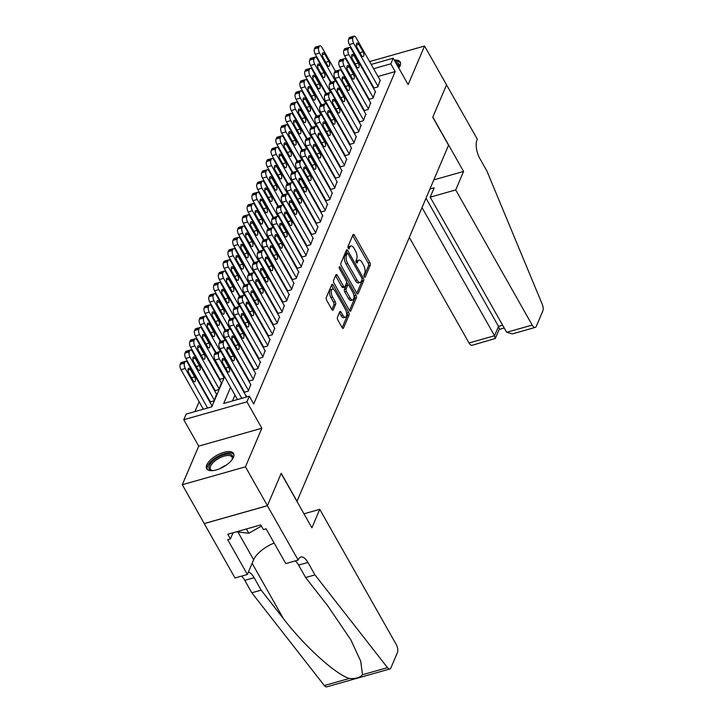 <?xml version="1.0" encoding="UTF-8"?>
<svg xmlns="http://www.w3.org/2000/svg" width="723" height="723" viewBox="0 0 723 723"><rect width="100%" height="100%" fill="white"/><g stroke="black" fill="none" stroke-linecap="round" stroke-linejoin="round"><path stroke-width="1.08" d="M364.329 276.656A1.356 0.606 74.2 0 0 365.025 277.189A1.356 0.606 74.2 0 0 365.26 276.954L370.257 265.205A1.943 0.859 74.2 0 0 369.869 262.566L354.342 235.12A1.943 0.859 74.2 0 0 353.339 234.36A1.943 0.859 74.2 0 0 353.005 234.704L348.007 246.453A1.356 0.606 74.2 0 0 348.278 248.296A1.356 0.606 74.2 0 0 348.974 248.829A1.356 0.606 74.2 0 0 349.209 248.585L349.86 247.067A6.218 2.756 74.2 0 1 350.926 245.965A6.218 2.756 74.2 0 1 354.125 248.414L355.418 250.7A6.218 2.756 74.2 0 1 356.674 259.114L356.023 260.632A1.356 0.606 74.2 0 0 356.303 262.476A1.356 0.606 74.2 0 0 356.999 263.009A1.356 0.606 74.2 0 0 357.234 262.774L357.885 261.247A6.218 2.756 74.2 0 1 358.951 260.144A6.218 2.756 74.2 0 1 362.151 262.594L363.443 264.88A6.218 2.756 74.2 0 1 364.699 273.294L364.049 274.821A1.356 0.606 74.2 0 0 364.329 276.656M233.421 457.352A15.436 6.67 -29.5 0 0 233.538 453.52A15.436 6.67 -29.5 0 0 220.343 453.583A15.436 6.67 -29.5 0 0 206.787 464.898A15.436 6.67 -29.5 0 0 206.67 468.73A15.436 6.67 -29.5 0 0 219.864 468.667A15.436 6.67 -29.5 0 0 233.421 457.352M395.689 62.603A13.357 5.766 150.5 0 1 399.051 64.22A13.357 5.766 150.5 0 1 399.015 67.483A13.357 5.766 150.5 0 1 398.762 68.043A15.436 6.67 -29.5 0 0 400.063 65.838A15.436 6.67 -29.5 0 0 400.181 62.006A15.436 6.67 -29.5 0 0 394.27 60.099M337.415 317.325A1.943 0.859 74.2 0 0 337.813 319.955L342.169 327.655A1.943 0.859 74.2 0 0 343.163 328.414A1.943 0.859 74.2 0 0 343.497 328.07L349.055 315.02A1.943 0.859 74.2 0 0 348.667 312.39L333.131 284.943A1.943 0.859 74.2 0 0 332.137 284.184A1.943 0.859 74.2 0 0 331.803 284.528L326.245 297.578A1.943 0.859 74.2 0 0 326.633 300.208L331.902 309.507A1.943 0.859 74.2 0 0 332.896 310.266A1.943 0.859 74.2 0 0 333.231 309.923L335.608 304.338A1.943 0.859 74.2 0 0 335.219 301.708L332.607 297.099A5.197 2.305 74.2 0 1 332.453 289.137A5.197 2.305 74.2 0 1 335.129 291.179L345.35 309.254A5.197 2.305 74.2 0 1 345.504 317.207A5.197 2.305 74.2 0 1 342.829 315.165L341.129 312.155A1.943 0.859 74.2 0 0 340.126 311.396A1.943 0.859 74.2 0 0 339.792 311.74L337.415 317.325M267.42 505.666L204.266 523.551L182.286 484.717L245.449 466.832L267.42 505.666L281.211 473.276L297.026 501.238L448.567 145.215L432.752 117.253L446.534 84.853L424.564 46.019L408.134 84.609L393.195 58.202L390.8 63.832L395.192 71.595L253.728 403.967L249.327 396.195L246.932 401.834L183.769 419.72L186.173 414.08L211.776 406.832L224.591 376.728M245.449 466.832L261.871 428.242L246.932 401.834M356.81 293.258A1.943 0.859 74.2 0 0 357.804 294.026A1.943 0.859 74.2 0 0 358.138 293.683L363.696 280.632A1.943 0.859 74.2 0 0 363.298 278.003L347.772 250.547A1.943 0.859 74.2 0 0 346.769 249.787A1.943 0.859 74.2 0 0 346.434 250.131L340.885 263.181A1.943 0.859 74.2 0 0 341.274 265.811L356.81 293.258L361.988 281.111A1.943 0.859 74.2 0 0 362.006 279.584M356.376 297.822L350.818 310.872A1.943 0.859 74.2 0 1 350.483 311.215A1.943 0.859 74.2 0 1 349.489 310.456L333.954 283.009A1.943 0.859 74.2 0 1 333.565 280.379L335.942 274.794A1.943 0.859 74.2 0 1 336.276 274.451A1.943 0.859 74.2 0 1 337.279 275.21L343.57 286.344A1.943 0.859 74.2 0 0 344.573 287.103A1.943 0.859 74.2 0 0 344.907 286.76L346.48 283.055A1.943 0.859 74.2 0 0 346.091 280.425L339.539 268.839A1.356 0.606 74.2 0 1 339.494 266.76A1.356 0.606 74.2 0 1 340.19 267.293L355.978 295.192A1.943 0.859 74.2 0 1 356.376 297.822L354.668 298.31L349.489 310.465M424.564 46.019L369.589 61.591M210.131 401.446L209.896 402.006L214.162 400.804L216.557 394.18M214.93 390.176L214.686 390.745L218.961 389.534L221.355 382.91M219.729 378.915L219.485 379.476L223.75 378.265L224.482 376.547M373.755 87.582L373.511 88.143L377.786 86.932L380.181 80.307M368.956 98.843L368.721 99.413L372.987 98.201L375.382 91.577M364.166 110.113L363.922 110.673L368.188 109.471L370.583 102.847M359.367 121.383L359.123 121.943L363.398 120.732L365.793 114.107M354.568 132.643L354.333 133.213L358.599 132.002L360.994 125.377M349.778 143.913L349.534 144.473L353.8 143.262L356.204 136.647M344.979 155.183L344.744 155.743L349.01 154.532L351.405 147.908M340.181 166.444L339.946 167.013L344.211 165.802L346.606 159.177M335.391 177.713L335.147 178.274L339.421 177.063L341.816 170.447M330.592 188.974L330.357 189.543L334.622 188.332L337.017 181.708M325.802 200.244L325.558 200.804L329.824 199.602L332.219 192.978M321.003 211.514L320.759 212.074L325.034 210.863L327.429 204.248M316.204 222.774L315.969 223.344L320.235 222.133L322.63 215.508M311.414 234.044L311.17 234.604L315.436 233.402L317.84 226.778M306.615 245.314L306.38 245.874L310.646 244.663L313.041 238.039M301.825 256.575L301.581 257.144L305.847 255.933L308.242 249.308M297.026 267.844L296.782 268.405L301.057 267.203L303.452 260.578M292.228 279.114L291.993 279.674L296.258 278.463L298.653 271.839M287.438 290.375L287.194 290.944L291.459 289.733L293.854 283.109M282.639 301.645L282.395 302.205L286.67 301.003L289.064 294.378M277.84 312.914L277.605 313.475L281.871 312.264L284.266 305.639M273.05 324.175L272.806 324.744L277.072 323.533L279.476 316.909M268.251 335.445L268.016 336.005L272.282 334.803L274.677 328.179M263.461 346.715L263.217 347.275L267.483 346.064L269.878 339.439M258.662 357.975L258.418 358.545L262.693 357.334L265.088 350.709M253.863 369.245L253.628 369.805L257.894 368.603L260.289 361.979M249.074 380.515L248.829 381.075L253.095 379.864L255.49 373.24M244.275 391.776L244.04 392.345L248.305 391.134L250.7 384.509M395.192 71.595L378.002 76.466M369.254 79.629L368.983 80.271M364.464 90.899L364.184 91.532M359.665 102.16L359.394 102.802M354.866 113.43L354.595 114.071M350.077 124.699L349.805 125.332M345.278 135.96L345.007 136.602M340.479 147.23L340.208 147.872M335.689 158.5L335.418 159.132M330.89 169.76L330.619 170.402M326.1 181.03L325.82 181.672M321.301 192.291L321.03 192.933M316.502 203.561L316.231 204.202M311.712 214.83L311.441 215.472M306.914 226.091L306.642 226.733M302.115 237.361L301.843 238.003M297.325 248.631L297.054 249.263M292.526 259.891L292.255 260.533M287.736 271.161L287.456 271.803M282.937 282.431L282.666 283.064M278.138 293.692L277.867 294.333M273.348 304.961L273.077 305.603M268.549 316.231L268.278 316.864M263.75 327.492L263.479 328.134M258.961 338.762L258.689 339.403M254.162 350.031L253.89 350.664M249.372 361.292L249.092 361.934M244.573 372.562L244.302 373.204M239.774 383.832L239.503 384.464M234.984 395.092L232.481 400.967M245.901 395.779L246.38 395.644L245.712 397.225M213.511 367.935L213.24 368.576M208.721 379.204L208.45 379.837M203.922 390.465L203.651 391.107M199.123 401.735L194.93 411.604M344.103 95.517L344.374 94.876M339.304 106.787L339.575 106.145M334.514 118.048L334.785 117.415M329.715 129.318L329.986 128.676M324.916 140.587L325.196 139.946M320.126 151.848L320.397 151.215M315.327 163.118L315.599 162.476M310.538 174.388L310.809 173.746M305.739 185.648L306.01 185.016M300.94 196.918L301.211 196.276M296.15 208.188L296.421 207.546M291.351 219.449L291.622 218.816M286.552 230.718L286.832 230.077M281.762 241.988L282.033 241.346M276.963 253.249L277.234 252.616M272.173 264.519L272.444 263.877M267.374 275.788L267.646 275.147M262.576 287.049L262.847 286.407M257.786 298.319L258.057 297.677M252.987 309.589L253.258 308.947M248.188 320.849L248.468 320.208M243.398 332.119L243.669 331.477M238.599 343.38L238.87 342.747M233.809 354.65L234.08 354.008M229.01 365.919L229.281 365.278M211.767 405.44L212.246 405.305L211.568 406.886M261.871 428.242L198.717 446.127L182.286 484.717M198.717 446.127L183.769 419.72M328.739 79.141L329.01 78.5M360.958 64.953L360.687 65.594M230.583 387.329L223.723 403.452L249.327 396.195M364.862 71.857L364.591 72.499M360.063 83.127L359.792 83.769M355.273 94.397L355.002 95.029M350.474 105.657L350.203 106.299M345.675 116.927L345.404 117.569M340.885 128.197L340.614 128.83M336.087 139.458L335.815 140.099M331.297 150.727L331.017 151.369M326.498 161.997L326.227 162.63M321.699 173.258L321.428 173.9M316.909 184.528L316.638 185.169M312.11 195.797L311.839 196.43M307.311 207.058L307.04 207.7M302.521 218.328L302.25 218.97M297.722 229.598L297.451 230.23M292.932 240.858L292.652 241.5M288.134 252.128L287.862 252.77M283.335 263.398L283.064 264.031M278.545 274.659L278.274 275.3M273.746 285.928L273.475 286.57M268.947 297.198L268.676 297.831M264.157 308.459L263.886 309.101M259.358 319.729L259.087 320.37M254.568 330.998L254.288 331.631M249.769 342.259L249.498 342.901M244.97 353.529L244.699 354.171M240.181 364.79L239.909 365.431M235.382 376.059L235.111 376.701M390.8 63.832L373.61 68.703M342.313 72.607L342.856 72.454M351.938 69.878L352.481 69.724M361.563 67.158L362.115 67.004M371.188 64.428L393.195 58.202M345.269 76.719L344.726 76.882M330.384 80.94L329.842 81.093M229.11 366.1L229.381 365.458M233.909 354.83L234.18 354.198M238.707 343.57L238.979 342.928M243.497 332.3L243.768 331.658M248.296 321.03L248.567 320.397M253.086 309.769L253.366 309.128M257.885 298.5L258.156 297.858M262.684 287.23L262.955 286.597M267.474 275.969L267.745 275.327M272.273 264.699L272.544 264.058M277.072 253.43L277.343 252.797M281.862 242.169L282.133 241.527M286.66 230.899L286.932 230.257M291.45 219.629L291.731 218.997M296.249 208.369L296.52 207.727M301.048 197.099L301.319 196.457M305.838 185.829L306.109 185.196M310.637 174.568L310.908 173.927M315.436 163.299L315.707 162.657M320.226 152.038L320.497 151.396M325.025 140.768L325.296 140.126M329.815 129.498L330.095 128.857M334.613 118.238L334.885 117.596M339.412 106.968L339.683 106.326M344.202 95.698L344.473 95.065M349.001 84.437L349.272 83.796M358.951 260.144L357.243 260.632A6.218 2.756 74.2 0 0 356.177 261.735L357.885 261.247M350.926 245.965L349.218 246.453A6.218 2.756 74.2 0 0 348.152 247.555L349.86 247.067M364.103 276.141L368.549 265.684A1.943 0.859 74.2 0 0 368.161 263.055L352.634 235.608A1.943 0.859 74.2 0 0 352.625 235.599L354.342 235.12M347.32 253.258L346.064 251.035A1.943 0.859 74.2 0 0 346.055 251.026L347.772 250.547M361.97 279.711A1.356 0.606 74.2 0 0 361.69 277.867L348.061 253.773A1.356 0.606 74.2 0 0 347.365 253.24A1.356 0.606 74.2 0 0 347.13 253.484L346.444 255.083A6.218 2.756 74.2 0 0 347.7 263.506L357.017 279.973A6.218 2.756 74.2 0 0 360.217 282.413A6.218 2.756 74.2 0 0 361.283 281.31L361.97 279.711M347.365 253.24L345.657 253.728A1.356 0.606 74.2 0 0 345.422 253.963L347.13 253.484M360.217 282.413L358.509 282.901A6.218 2.756 74.2 0 1 355.309 280.461L345.992 263.985A6.218 2.756 74.2 0 1 344.735 255.571L345.422 253.963M337.279 275.21L335.571 275.698A1.943 0.859 74.2 0 0 335.562 275.689L341.871 286.823A1.943 0.859 74.2 0 0 342.865 287.591L344.573 287.103M346.597 282.106L348.143 284.835M353.655 294.586L354.279 295.68L355.978 295.192M350.113 297.894A5.197 2.305 74.2 0 0 352.788 299.937A5.197 2.305 74.2 0 0 352.625 291.975L349.028 285.612A1.943 0.859 74.2 0 0 348.025 284.853A1.943 0.859 74.2 0 0 347.691 285.196L346.118 288.902A1.943 0.859 74.2 0 0 346.507 291.532L350.113 297.894L348.405 298.382A5.197 2.305 74.2 0 0 351.08 300.416L352.788 299.937M348.025 284.853L346.317 285.332A1.943 0.859 74.2 0 0 345.983 285.675L347.691 285.196M348.405 298.382L344.799 292.011A1.943 0.859 74.2 0 1 344.41 289.381L345.983 285.675M354.668 298.31A1.943 0.859 74.2 0 0 354.279 295.68M345.504 317.207L343.805 317.695A5.197 2.305 74.2 0 1 341.129 315.653L339.421 312.643A1.943 0.859 74.2 0 0 339.412 312.625M332.453 289.137L330.745 289.625A5.197 2.305 74.2 0 0 330.899 297.578L332.607 297.099M331.902 309.516L333.899 304.826A1.943 0.859 74.2 0 0 333.511 302.196L330.899 297.578M333.71 289.471L331.423 285.431A1.943 0.859 74.2 0 0 331.423 285.413M342.169 327.664L347.347 315.508A1.943 0.859 74.2 0 0 346.959 312.878L346.38 311.866M335.544 81.31L319.53 53.005A3.958 1.753 74.2 0 1 318.735 47.646L319.214 46.516A3.958 1.753 74.2 0 1 319.891 45.82A3.958 1.753 74.2 0 1 321.934 47.375L335.391 71.152L339.647 69.95A3.958 1.753 74.2 0 0 338.97 70.655L338.491 71.776A3.958 1.753 74.2 0 0 339.286 77.135L363.633 120.172M331.143 82.268L315.264 54.216A3.958 1.753 -105.8 0 1 314.469 48.857L314.948 47.727A3.958 1.753 -105.8 0 1 315.626 47.022L319.891 45.82M323.127 57.587L327.347 65.043A3.163 1.401 74.2 0 0 328.983 66.281A3.163 1.401 74.2 0 0 328.884 61.437L324.663 53.981A3.163 1.401 74.2 0 0 323.036 52.734A3.163 1.401 74.2 0 0 323.127 57.587M378.021 86.371L353.674 43.335A3.958 1.753 74.2 0 1 352.878 37.976L353.357 36.855A3.958 1.753 74.2 0 1 354.035 36.15A3.958 1.753 74.2 0 1 356.068 37.704L380.415 80.741M354.035 36.15L349.769 37.361A3.958 1.753 -105.8 0 0 349.092 38.057L348.613 39.187A3.958 1.753 -105.8 0 0 349.408 44.546L373.999 88.007M357.27 47.917A3.163 1.401 -105.8 0 1 357.171 43.064A3.163 1.401 -105.8 0 1 358.807 44.311L363.027 51.767A3.163 1.401 -105.8 0 1 363.118 56.62A3.163 1.401 -105.8 0 1 361.491 55.373L357.27 47.917M398.78 68.016A12.372 5.341 -29.5 0 0 398.653 65.54A12.372 5.341 -29.5 0 0 398.626 65.495A12.372 5.341 -29.5 0 0 396.566 64.148M400.506 62.874A15.337 6.624 -29.5 0 0 395.002 61.392M212.698 470.628A13.357 5.766 150.5 0 1 211.956 470.546A13.357 5.766 150.5 0 1 209.209 468.992A13.357 5.766 150.5 0 1 217.849 457.415A13.357 5.766 150.5 0 1 232.408 455.743A13.357 5.766 150.5 0 1 232.372 458.997A13.357 5.766 150.5 0 1 232.065 459.665M232.137 459.53A12.372 5.341 -29.5 0 0 232.011 457.053A12.372 5.341 -29.5 0 0 231.984 457.008A12.372 5.341 -29.5 0 0 218.563 458.527A12.372 5.341 -29.5 0 0 210.483 469.236A12.372 5.341 -29.5 0 0 210.51 469.281A12.372 5.341 -29.5 0 0 212.544 470.61M236.412 531.803L248.857 533.258L261.392 526.091M246.426 528.965L248.857 533.258M233.863 454.387A15.337 6.624 -29.5 0 0 217.542 456.602A15.337 6.624 -29.5 0 0 207.248 469.453M409.317 237.433L469.028 342.973L494.541 335.743L498.527 326.389L502.657 325.223M422.024 207.564L494.541 335.743L495.318 338.5L499.304 329.146L498.527 326.389L426.01 198.219M446.561 84.799L432.824 117.081L463.579 171.45L455.716 189.932L532.182 325.088A5.938 2.63 74.2 0 0 535.237 327.42A5.938 2.63 74.2 0 0 536.258 326.362L542.81 310.989A5.938 2.63 74.2 0 0 542.196 304.157L486.886 170.98L479.855 158.554A13.854 6.136 -105.8 0 1 477.053 139.792L477.325 139.178L446.507 84.817M463.579 171.45L433.809 179.882M455.716 189.932L430.194 197.153L434.18 187.808L429.923 189.01M430.194 197.153L506.66 332.309L532.182 325.088M495.318 338.5L472.083 345.305A5.938 2.63 -105.8 0 1 469.028 342.973M535.237 327.42L512.372 333.89L506.66 332.309M319.765 509.335L396.231 644.491A5.938 2.63 74.2 0 1 397.433 652.535L390.881 667.916A5.938 2.63 74.2 0 1 389.869 668.965A5.938 2.63 74.2 0 1 387.483 667.654L314.966 574.893L307.935 562.467A13.854 6.136 74.2 0 0 300.804 557.017A13.854 6.136 74.2 0 0 298.427 559.475L298.165 560.099L267.402 505.72L281.139 473.448L311.902 527.817L319.765 509.335L303.976 513.809M389.869 668.965L326.706 686.85A5.938 2.63 -105.8 0 1 324.32 685.54L251.803 592.779L261.157 590.131L283.389 618.572C304.184 645.883 335.309 674.17 349.299 678.463C355.508 678.915 359.909 677.668 362.503 674.722L360.705 661.165L350.854 639.882L327.853 605.982L305.621 577.541L298.59 565.106A13.854 6.136 74.2 0 0 295.282 560.912M305.621 577.541L314.966 574.893M251.803 592.779L244.772 580.352A13.854 6.136 74.2 0 0 241.473 576.15M248.341 572.209A13.854 6.136 74.2 0 1 254.125 577.704L261.157 590.131M267.402 505.72L204.238 523.606L235.002 577.984L247.374 574.478L227.691 539.674L230.42 538.906L233.041 532.752M298.165 560.099L285.784 563.597L266.1 528.802L263.371 529.57L260.732 524.916L227.781 534.243L230.42 538.906M247.374 574.478L253.637 559.774A22.259 9.616 150.5 0 1 274.162 543.054M330.754 92.571L314.74 64.275A3.958 1.753 74.2 0 1 313.936 58.915L314.424 57.786A3.958 1.753 74.2 0 1 315.101 57.081A3.958 1.753 74.2 0 1 317.135 58.635L330.592 82.422L334.848 81.22A3.958 1.753 74.2 0 0 334.171 81.916L333.692 83.046A3.958 1.753 74.2 0 0 334.496 88.405L358.843 131.432M326.344 93.538L310.474 65.477A3.958 1.753 -105.8 0 1 309.67 60.117L310.149 58.997A3.958 1.753 -105.8 0 1 310.836 58.292L315.101 57.081M318.337 68.848L322.557 76.304A3.163 1.401 74.2 0 0 324.184 77.551A3.163 1.401 74.2 0 0 324.085 72.707L319.873 65.242A3.163 1.401 74.2 0 0 318.237 64.004A3.163 1.401 74.2 0 0 318.337 68.848M325.956 103.841L309.941 75.535A3.958 1.753 74.2 0 1 309.146 70.176L309.625 69.056A3.958 1.753 74.2 0 1 310.303 68.351A3.958 1.753 74.2 0 1 312.345 69.905L325.793 93.692L330.059 92.481A3.958 1.753 74.2 0 0 329.381 93.186L328.902 94.315A3.958 1.753 74.2 0 0 329.697 99.675L354.044 142.702M321.545 104.799L305.675 76.746A3.958 1.753 -105.8 0 1 304.88 71.387L305.359 70.258A3.958 1.753 -105.8 0 1 306.037 69.562L310.303 68.351M313.538 80.117L317.759 87.573A3.163 1.401 74.2 0 0 319.385 88.821A3.163 1.401 74.2 0 0 319.295 83.967L315.074 76.511A3.163 1.401 74.2 0 0 313.448 75.264A3.163 1.401 74.2 0 0 313.538 80.117M321.157 115.111L305.151 86.805A3.958 1.753 74.2 0 1 304.347 81.446L304.826 80.316A3.958 1.753 74.2 0 1 305.504 79.62A3.958 1.753 74.2 0 1 307.546 81.175L321.003 104.952L325.26 103.751A3.958 1.753 74.2 0 0 324.582 104.455L324.103 105.576A3.958 1.753 74.2 0 0 324.898 110.935L349.245 153.972M316.755 116.069L300.876 88.016A3.958 1.753 -105.8 0 1 300.081 82.657L300.56 81.527A3.958 1.753 -105.8 0 1 301.238 80.822L305.504 79.62M308.739 91.387L312.96 98.843A3.163 1.401 74.2 0 0 314.595 100.081A3.163 1.401 74.2 0 0 314.496 95.237L310.275 87.781A3.163 1.401 74.2 0 0 308.649 86.534A3.163 1.401 74.2 0 0 308.739 91.387M316.367 126.371L300.352 98.075A3.958 1.753 74.2 0 1 299.557 92.716L300.036 91.586A3.958 1.753 74.2 0 1 300.714 90.881A3.958 1.753 74.2 0 1 302.747 92.436L316.204 116.222M311.956 127.338L296.087 99.277A3.958 1.753 -105.8 0 1 295.282 93.918L295.761 92.797A3.958 1.753 -105.8 0 1 296.448 92.092L300.714 90.881M303.949 102.648L308.17 110.104A3.163 1.401 74.2 0 0 309.796 111.351A3.163 1.401 74.2 0 0 309.697 106.498L305.486 99.042A3.163 1.401 74.2 0 0 303.85 97.804A3.163 1.401 74.2 0 0 303.949 102.648M373.222 97.641L348.875 54.605A3.958 1.753 74.2 0 1 348.079 49.245L348.558 48.116A3.958 1.753 74.2 0 1 349.236 47.42A3.958 1.753 74.2 0 1 351.279 48.974L375.626 92.002M349.236 47.42L344.97 48.622A3.958 1.753 -105.8 0 0 344.293 49.327L343.814 50.456A3.958 1.753 -105.8 0 0 344.609 55.816L369.2 99.268M352.472 59.187A3.163 1.401 -105.8 0 1 352.381 54.333A3.163 1.401 -105.8 0 1 354.008 55.581L358.228 63.037A3.163 1.401 -105.8 0 1 358.328 67.881A3.163 1.401 -105.8 0 1 356.692 66.643L352.472 59.187M368.432 108.902L344.085 65.874A3.958 1.753 74.2 0 1 343.28 60.515L343.768 59.385A3.958 1.753 74.2 0 1 344.446 58.68A3.958 1.753 74.2 0 1 346.48 60.235L370.827 103.272M344.446 58.68L340.181 59.892A3.958 1.753 -105.8 0 0 339.494 60.596L339.015 61.717A3.958 1.753 -105.8 0 0 339.819 67.076L364.401 110.538M347.682 70.447A3.163 1.401 -105.8 0 1 347.582 65.603A3.163 1.401 -105.8 0 1 349.218 66.841L353.43 74.297A3.163 1.401 -105.8 0 1 353.529 79.15A3.163 1.401 -105.8 0 1 351.902 77.903L347.682 70.447M335.382 71.161A3.958 1.753 -105.8 0 0 334.704 71.857L334.225 72.987A3.958 1.753 -105.8 0 0 335.02 78.346L359.611 121.807M366.028 114.541L341.69 71.505A3.958 1.753 74.2 0 0 339.647 69.95M342.883 81.717A3.163 1.401 -105.8 0 1 342.792 76.864A3.163 1.401 -105.8 0 1 344.419 78.111L348.64 85.567A3.163 1.401 -105.8 0 1 348.73 90.42A3.163 1.401 -105.8 0 1 347.103 89.173L342.883 81.717M330.583 82.422A3.958 1.753 -105.8 0 0 329.905 83.127L329.426 84.257A3.958 1.753 -105.8 0 0 330.221 89.616L354.812 133.068M361.238 125.802L336.891 82.774A3.958 1.753 74.2 0 0 334.848 81.22M338.093 92.987A3.163 1.401 -105.8 0 1 337.993 88.134A3.163 1.401 -105.8 0 1 339.62 89.381L343.841 96.837A3.163 1.401 -105.8 0 1 343.94 101.681A3.163 1.401 -105.8 0 1 342.304 100.443L338.093 92.987M311.568 137.641L295.553 109.336A3.958 1.753 74.2 0 1 294.758 103.976L295.237 102.856A3.958 1.753 74.2 0 1 295.915 102.151A3.958 1.753 74.2 0 1 297.957 103.705L311.414 127.492M307.158 138.599L291.288 110.547A3.958 1.753 -105.8 0 1 290.492 105.187L290.971 104.058A3.958 1.753 -105.8 0 1 291.649 103.362L295.915 102.151M299.15 113.918L303.371 121.374A3.163 1.401 74.2 0 0 304.998 122.621A3.163 1.401 74.2 0 0 304.907 117.768L300.687 110.312A3.163 1.401 74.2 0 0 299.06 109.065A3.163 1.401 74.2 0 0 299.15 113.918M325.793 93.692A3.958 1.753 -105.8 0 0 325.106 94.397L324.627 95.517A3.958 1.753 -105.8 0 0 325.431 100.877L350.013 144.338M356.439 137.072L332.092 94.035A3.958 1.753 74.2 0 0 330.059 92.481M333.294 104.248A3.163 1.401 -105.8 0 1 333.195 99.403A3.163 1.401 -105.8 0 1 334.83 100.642L339.042 108.098A3.163 1.401 -105.8 0 1 339.141 112.951A3.163 1.401 -105.8 0 1 337.514 111.704L333.294 104.248M306.769 148.902L290.763 120.605A3.958 1.753 74.2 0 1 289.959 115.246L290.438 114.117A3.958 1.753 74.2 0 1 291.125 113.421A3.958 1.753 74.2 0 1 293.158 114.975L306.615 138.753L310.872 137.551A3.958 1.753 74.2 0 0 310.194 138.247L309.715 139.376A3.958 1.753 74.2 0 0 310.519 144.736L334.857 187.772M302.368 149.869L286.498 121.816A3.958 1.753 -105.8 0 1 285.693 116.457L286.172 115.328A3.958 1.753 -105.8 0 1 286.85 114.623L291.125 113.421M294.36 125.187L298.572 132.643A3.163 1.401 74.2 0 0 300.208 133.882A3.163 1.401 74.2 0 0 300.108 129.037L295.888 121.581A3.163 1.401 74.2 0 0 294.261 120.334A3.163 1.401 74.2 0 0 294.36 125.187M320.994 104.962A3.958 1.753 -105.8 0 0 320.316 105.657L319.837 106.787A3.958 1.753 -105.8 0 0 320.632 112.146L345.223 155.608M351.649 148.332L327.302 105.305A3.958 1.753 74.2 0 0 325.26 103.751M328.495 115.517A3.163 1.401 -105.8 0 1 328.405 110.664A3.163 1.401 -105.8 0 1 330.031 111.911L334.252 119.367A3.163 1.401 -105.8 0 1 334.342 124.22A3.163 1.401 -105.8 0 1 332.716 122.973L328.495 115.517M301.979 160.172L285.965 131.875A3.958 1.753 74.2 0 1 285.169 126.516L285.648 125.386A3.958 1.753 74.2 0 1 286.326 124.681A3.958 1.753 74.2 0 1 288.36 126.236L301.816 150.023L306.082 148.821A3.958 1.753 74.2 0 0 305.404 149.516L304.925 150.646A3.958 1.753 74.2 0 0 305.721 156.005L330.068 199.033M297.569 161.139L281.699 133.077A3.958 1.753 -105.8 0 1 280.904 127.718L281.383 126.597A3.958 1.753 -105.8 0 1 282.06 125.892L286.326 124.681M289.562 136.448L293.782 143.904A3.163 1.401 74.2 0 0 295.409 145.151A3.163 1.401 74.2 0 0 295.318 140.298L291.098 132.842A3.163 1.401 74.2 0 0 289.462 131.604A3.163 1.401 74.2 0 0 289.562 136.448M344.455 165.233L320.108 122.205A3.958 1.753 74.2 0 1 319.304 116.846L319.783 115.716A3.958 1.753 74.2 0 1 320.47 115.02A3.958 1.753 74.2 0 1 322.503 116.575L346.85 159.602M320.47 115.02L316.195 116.222A3.958 1.753 -105.8 0 0 315.517 116.927L315.038 118.057A3.958 1.753 -105.8 0 0 315.843 123.416L340.425 166.868M323.705 126.787A3.163 1.401 -105.8 0 1 323.606 121.934A3.163 1.401 -105.8 0 1 325.233 123.181L329.453 130.637A3.163 1.401 -105.8 0 1 329.552 135.481A3.163 1.401 -105.8 0 1 327.917 134.243L323.705 126.787M297.18 171.441L281.175 143.136A3.958 1.753 74.2 0 1 280.37 137.777L280.849 136.656A3.958 1.753 74.2 0 1 281.527 135.951A3.958 1.753 74.2 0 1 283.57 137.506L297.026 161.292L301.283 160.081A3.958 1.753 74.2 0 0 300.605 160.786L300.126 161.907A3.958 1.753 74.2 0 0 300.922 167.275L325.269 210.303M292.779 172.399L276.9 144.347A3.958 1.753 -105.8 0 1 276.105 138.988L276.584 137.858A3.958 1.753 -105.8 0 1 277.261 137.162L281.527 135.951M284.763 147.718L288.983 155.174A3.163 1.401 74.2 0 0 290.619 156.421A3.163 1.401 74.2 0 0 290.519 151.568L286.299 144.112A3.163 1.401 74.2 0 0 284.672 142.865A3.163 1.401 74.2 0 0 284.763 147.718M339.656 176.502L315.309 133.475A3.958 1.753 74.2 0 1 314.514 128.107L314.993 126.986A3.958 1.753 74.2 0 1 315.671 126.281A3.958 1.753 74.2 0 1 317.704 127.835L342.051 170.872M315.671 126.281L311.405 127.492A3.958 1.753 -105.8 0 0 310.727 128.197L310.248 129.318A3.958 1.753 -105.8 0 0 311.044 134.677L335.635 178.138M318.906 138.048A3.163 1.401 -105.8 0 1 318.807 133.204A3.163 1.401 -105.8 0 1 320.443 134.442L324.663 141.898A3.163 1.401 -105.8 0 1 324.754 146.751A3.163 1.401 -105.8 0 1 323.127 145.504L318.906 138.048M292.39 182.702L276.376 154.406A3.958 1.753 74.2 0 1 275.58 149.046L276.059 147.917A3.958 1.753 74.2 0 1 276.737 147.221A3.958 1.753 74.2 0 1 278.771 148.775L292.228 172.553L296.493 171.351A3.958 1.753 74.2 0 0 295.806 172.047L295.327 173.177A3.958 1.753 74.2 0 0 296.132 178.536L320.479 221.572M287.98 183.669L272.11 155.617A3.958 1.753 -105.8 0 1 271.306 150.257L271.785 149.128A3.958 1.753 -105.8 0 1 272.472 148.423L276.737 147.221M279.973 158.988L284.193 166.444A3.163 1.401 74.2 0 0 285.82 167.682A3.163 1.401 74.2 0 0 285.721 162.838L281.509 155.382A3.163 1.401 74.2 0 0 279.873 154.135A3.163 1.401 74.2 0 0 279.973 158.988M306.606 138.762A3.958 1.753 -105.8 0 0 305.928 139.458L305.449 140.587A3.958 1.753 -105.8 0 0 306.245 145.947L330.836 189.408M337.261 182.133L312.914 139.105A3.958 1.753 74.2 0 0 310.872 137.551M314.107 149.318A3.163 1.401 -105.8 0 1 314.017 144.464A3.163 1.401 -105.8 0 1 315.644 145.712L319.864 153.168A3.163 1.401 -105.8 0 1 319.964 158.021A3.163 1.401 -105.8 0 1 318.328 156.774L314.107 149.318M287.591 193.972L271.577 165.675A3.958 1.753 74.2 0 1 270.782 160.316L271.261 159.187A3.958 1.753 74.2 0 1 271.938 158.482A3.958 1.753 74.2 0 1 273.981 160.036L287.438 183.823L291.694 182.621A3.958 1.753 74.2 0 0 291.017 183.317L290.538 184.446A3.958 1.753 74.2 0 0 291.333 189.806L315.68 232.833M283.181 194.939L267.311 166.877A3.958 1.753 -105.8 0 1 266.516 161.518L266.995 160.398A3.958 1.753 -105.8 0 1 267.673 159.693L271.938 158.482M275.174 170.248L279.394 177.704A3.163 1.401 74.2 0 0 281.021 178.952A3.163 1.401 74.2 0 0 280.931 174.098L276.71 166.642A3.163 1.401 74.2 0 0 275.083 165.404A3.163 1.401 74.2 0 0 275.174 170.248M301.816 150.023A3.958 1.753 -105.8 0 0 301.13 150.727L300.651 151.857A3.958 1.753 -105.8 0 0 301.455 157.216L326.037 200.669M332.463 193.403L308.115 150.375A3.958 1.753 74.2 0 0 306.082 148.821M309.317 160.587A3.163 1.401 -105.8 0 1 309.218 155.734A3.163 1.401 -105.8 0 1 310.854 156.981L315.065 164.437A3.163 1.401 -105.8 0 1 315.165 169.281A3.163 1.401 -105.8 0 1 313.538 168.043L309.317 160.587M282.792 205.242L266.787 176.936A3.958 1.753 74.2 0 1 265.983 171.577L266.462 170.456A3.958 1.753 74.2 0 1 267.149 169.751A3.958 1.753 74.2 0 1 269.182 171.306L282.639 195.093L286.895 193.881A3.958 1.753 74.2 0 0 286.218 194.586L285.739 195.707A3.958 1.753 74.2 0 0 286.534 201.075L310.881 244.103M278.391 206.2L262.512 178.147A3.958 1.753 -105.8 0 1 261.717 172.788L262.196 171.658A3.958 1.753 -105.8 0 1 262.874 170.962L267.149 169.751M270.384 181.518L274.595 188.974A3.163 1.401 74.2 0 0 276.231 190.221A3.163 1.401 74.2 0 0 276.132 185.368L271.911 177.912A3.163 1.401 74.2 0 0 270.285 176.665A3.163 1.401 74.2 0 0 270.384 181.518M297.017 161.292A3.958 1.753 -105.8 0 0 296.34 161.997L295.861 163.118A3.958 1.753 -105.8 0 0 296.656 168.477L321.247 211.938M327.673 204.672L303.326 161.636A3.958 1.753 74.2 0 0 301.283 160.081M304.519 171.848A3.163 1.401 -105.8 0 1 304.428 167.004A3.163 1.401 -105.8 0 1 306.055 168.242L310.275 175.698A3.163 1.401 -105.8 0 1 310.366 180.551A3.163 1.401 -105.8 0 1 308.739 179.304L304.519 171.848M278.003 216.502L261.988 188.206A3.958 1.753 74.2 0 1 261.193 182.847L261.672 181.717A3.958 1.753 74.2 0 1 262.35 181.021A3.958 1.753 74.2 0 1 264.383 182.576L277.84 206.353M273.592 217.469L257.722 189.417A3.958 1.753 -105.8 0 1 256.918 184.058L257.397 182.928A3.958 1.753 -105.8 0 1 258.084 182.223L262.35 181.021M265.585 192.788L269.806 200.244A3.163 1.401 74.2 0 0 271.432 201.482A3.163 1.401 74.2 0 0 271.342 196.638L267.121 189.182A3.163 1.401 74.2 0 0 265.486 187.935A3.163 1.401 74.2 0 0 265.585 192.788M292.219 172.562A3.958 1.753 -105.8 0 0 291.541 173.258L291.062 174.388A3.958 1.753 -105.8 0 0 291.857 179.747L316.448 223.208M322.874 215.933L298.527 172.905A3.958 1.753 74.2 0 0 296.493 171.351M299.729 183.118A3.163 1.401 -105.8 0 1 299.629 178.265A3.163 1.401 -105.8 0 1 301.256 179.512L305.477 186.968A3.163 1.401 -105.8 0 1 305.576 191.821A3.163 1.401 -105.8 0 1 303.94 190.574L299.729 183.118M273.204 227.772L257.189 199.476A3.958 1.753 74.2 0 1 256.394 194.107L256.873 192.987A3.958 1.753 74.2 0 1 257.551 192.282A3.958 1.753 74.2 0 1 259.593 193.836L273.05 217.623M268.793 228.739L252.923 200.678A3.958 1.753 -105.8 0 1 252.128 195.318L252.607 194.198A3.958 1.753 -105.8 0 1 253.285 193.493L257.551 192.282M260.786 204.049L265.007 211.505A3.163 1.401 74.2 0 0 266.633 212.752A3.163 1.401 74.2 0 0 266.543 207.899L262.322 200.443A3.163 1.401 74.2 0 0 260.696 199.205A3.163 1.401 74.2 0 0 260.786 204.049M287.429 183.823A3.958 1.753 -105.8 0 0 286.751 184.528L286.263 185.648A3.958 1.753 -105.8 0 0 287.067 191.017L311.649 234.469M318.075 227.203L293.728 184.175A3.958 1.753 74.2 0 0 291.694 182.621M294.93 194.388A3.163 1.401 -105.8 0 1 294.83 189.534A3.163 1.401 -105.8 0 1 296.466 190.782L300.687 198.238A3.163 1.401 -105.8 0 1 300.777 203.082A3.163 1.401 -105.8 0 1 299.15 201.844L294.93 194.388M268.405 239.042L252.399 210.736A3.958 1.753 74.2 0 1 251.595 205.377L252.074 204.248A3.958 1.753 74.2 0 1 252.761 203.552A3.958 1.753 74.2 0 1 254.794 205.106L268.251 228.893L272.508 227.682A3.958 1.753 74.2 0 0 271.83 228.387L271.351 229.507A3.958 1.753 74.2 0 0 272.155 234.876L296.493 277.903M264.003 240L248.134 211.947A3.958 1.753 -105.8 0 1 247.329 206.588L247.808 205.459A3.958 1.753 -105.8 0 1 248.486 204.763L252.761 203.552M255.996 215.318L260.208 222.774A3.163 1.401 74.2 0 0 261.843 224.022A3.163 1.401 74.2 0 0 261.744 219.168L257.524 211.712A3.163 1.401 74.2 0 0 255.897 210.465A3.163 1.401 74.2 0 0 255.996 215.318M282.63 195.093A3.958 1.753 -105.8 0 0 281.952 195.788L281.473 196.918A3.958 1.753 -105.8 0 0 282.268 202.277L306.859 245.739M313.285 238.473L288.938 195.436A3.958 1.753 74.2 0 0 286.895 193.881M290.131 205.648A3.163 1.401 -105.8 0 1 290.04 200.804A3.163 1.401 -105.8 0 1 291.667 202.042L295.888 209.498A3.163 1.401 -105.8 0 1 295.978 214.351A3.163 1.401 -105.8 0 1 294.351 213.104L290.131 205.648M263.615 250.303L247.6 222.006A3.958 1.753 74.2 0 1 246.805 216.647L247.284 215.517A3.958 1.753 74.2 0 1 247.962 214.821A3.958 1.753 74.2 0 1 249.995 216.376L263.452 240.153L267.718 238.951A3.958 1.753 74.2 0 0 267.04 239.647L266.561 240.777A3.958 1.753 74.2 0 0 267.356 246.136L291.703 289.173M259.205 251.27L243.335 223.217A3.958 1.753 -105.8 0 1 242.539 217.858L243.018 216.728A3.958 1.753 -105.8 0 1 243.696 216.023L247.962 214.821M251.197 226.588L255.418 234.044A3.163 1.401 74.2 0 0 257.045 235.282A3.163 1.401 74.2 0 0 256.954 230.438L252.734 222.982A3.163 1.401 74.2 0 0 251.098 221.735A3.163 1.401 74.2 0 0 251.197 226.588M306.091 255.373L281.744 212.336A3.958 1.753 74.2 0 1 280.94 206.977L281.419 205.847A3.958 1.753 74.2 0 1 282.106 205.151A3.958 1.753 74.2 0 1 284.139 206.706L308.486 249.733M282.106 205.151L277.831 206.362A3.958 1.753 -105.8 0 0 277.153 207.058L276.674 208.188A3.958 1.753 -105.8 0 0 277.478 213.547L302.06 257.008M285.341 216.918A3.163 1.401 -105.8 0 1 285.242 212.065A3.163 1.401 -105.8 0 1 286.868 213.312L291.089 220.768A3.163 1.401 -105.8 0 1 291.188 225.621A3.163 1.401 -105.8 0 1 289.552 224.374L285.341 216.918M258.816 261.572L242.811 233.276A3.958 1.753 74.2 0 1 242.006 227.908L242.485 226.787A3.958 1.753 74.2 0 1 243.163 226.082A3.958 1.753 74.2 0 1 245.205 227.637L258.662 251.423L262.919 250.212A3.958 1.753 74.2 0 0 262.241 250.917L261.762 252.047A3.958 1.753 74.2 0 0 262.557 257.406L286.904 300.434M254.415 262.53L238.536 234.478A3.958 1.753 -105.8 0 1 237.74 229.119L238.219 227.989A3.958 1.753 -105.8 0 1 238.897 227.293L243.163 226.082M246.398 237.849L250.619 245.305A3.163 1.401 74.2 0 0 252.255 246.552A3.163 1.401 74.2 0 0 252.155 241.699L247.935 234.243A3.163 1.401 74.2 0 0 246.308 233.005A3.163 1.401 74.2 0 0 246.398 237.849M301.292 266.633L276.945 223.606A3.958 1.753 74.2 0 1 276.15 218.247L276.629 217.117A3.958 1.753 74.2 0 1 277.307 216.412A3.958 1.753 74.2 0 1 279.34 217.975L303.687 261.003M277.307 216.412L273.041 217.623A3.958 1.753 -105.8 0 0 272.363 218.328L271.884 219.449A3.958 1.753 -105.8 0 0 272.679 224.817L297.27 268.269M280.542 228.179A3.163 1.401 -105.8 0 1 280.443 223.335A3.163 1.401 -105.8 0 1 282.078 224.582L286.299 232.038A3.163 1.401 -105.8 0 1 286.389 236.882A3.163 1.401 -105.8 0 1 284.763 235.644L280.542 228.179M254.026 272.842L238.012 244.537A3.958 1.753 74.2 0 1 237.216 239.177L237.695 238.048A3.958 1.753 74.2 0 1 238.373 237.352A3.958 1.753 74.2 0 1 240.407 238.906L253.863 262.693L258.129 261.482A3.958 1.753 74.2 0 0 257.442 262.187L256.963 263.308A3.958 1.753 74.2 0 0 257.768 268.667L282.115 311.703M249.616 273.8L233.746 245.748A3.958 1.753 -105.8 0 1 232.942 240.388L233.421 239.259A3.958 1.753 -105.8 0 1 234.107 238.563L238.373 237.352M241.609 249.119L245.829 256.575A3.163 1.401 74.2 0 0 247.456 257.822A3.163 1.401 74.2 0 0 247.356 252.969L243.145 245.513A3.163 1.401 74.2 0 0 241.509 244.266A3.163 1.401 74.2 0 0 241.609 249.119M268.242 228.893A3.958 1.753 -105.8 0 0 267.564 229.589L267.085 230.718A3.958 1.753 -105.8 0 0 267.881 236.078L292.472 279.539M298.897 272.273L274.55 229.236A3.958 1.753 74.2 0 0 272.508 227.682M275.743 239.449A3.163 1.401 -105.8 0 1 275.653 234.604A3.163 1.401 -105.8 0 1 277.28 235.843L281.5 243.299A3.163 1.401 -105.8 0 1 281.599 248.152A3.163 1.401 -105.8 0 1 279.964 246.905L275.743 239.449M249.227 284.103L233.213 255.806A3.958 1.753 74.2 0 1 232.417 250.447L232.896 249.318A3.958 1.753 74.2 0 1 233.574 248.613A3.958 1.753 74.2 0 1 235.617 250.176L249.074 273.954L253.33 272.752A3.958 1.753 74.2 0 0 252.652 273.448L252.173 274.577A3.958 1.753 74.2 0 0 252.969 279.937L277.316 322.973M244.817 285.07L228.947 257.017A3.958 1.753 -105.8 0 1 228.152 251.649L228.631 250.529A3.958 1.753 -105.8 0 1 229.308 249.824L233.574 248.613M236.81 260.379L241.03 267.844A3.163 1.401 74.2 0 0 242.657 269.083A3.163 1.401 74.2 0 0 242.566 264.238L238.346 256.782A3.163 1.401 74.2 0 0 236.719 255.535A3.163 1.401 74.2 0 0 236.81 260.379M263.452 240.163A3.958 1.753 -105.8 0 0 262.765 240.858L262.286 241.988A3.958 1.753 -105.8 0 0 263.091 247.347L287.673 290.809M294.098 283.533L269.751 240.506A3.958 1.753 74.2 0 0 267.718 238.951M270.953 250.718A3.163 1.401 -105.8 0 1 270.854 245.865A3.163 1.401 -105.8 0 1 272.49 247.112L276.701 254.568A3.163 1.401 -105.8 0 1 276.801 259.421A3.163 1.401 -105.8 0 1 275.174 258.174L270.953 250.718M244.428 295.373L228.423 267.076A3.958 1.753 74.2 0 1 227.618 261.708L228.097 260.587A3.958 1.753 74.2 0 1 228.784 259.882A3.958 1.753 74.2 0 1 230.818 261.437L244.275 285.224L248.531 284.012A3.958 1.753 74.2 0 0 247.853 284.717L247.374 285.847A3.958 1.753 74.2 0 0 248.17 291.206L272.517 334.234M240.027 296.331L224.148 268.278A3.958 1.753 -105.8 0 1 223.353 262.919L223.832 261.789A3.958 1.753 -105.8 0 1 224.51 261.093L228.784 259.882M232.02 271.649L236.231 279.105A3.163 1.401 74.2 0 0 237.867 280.352A3.163 1.401 74.2 0 0 237.768 275.499L233.547 268.043A3.163 1.401 74.2 0 0 231.92 266.805A3.163 1.401 74.2 0 0 232.02 271.649M258.653 251.423A3.958 1.753 -105.8 0 0 257.975 252.128L257.496 253.249A3.958 1.753 -105.8 0 0 258.292 258.617L282.883 302.069M289.308 294.803L264.961 251.767A3.958 1.753 74.2 0 0 262.919 250.212M266.154 261.979A3.163 1.401 -105.8 0 1 266.064 257.135A3.163 1.401 -105.8 0 1 267.691 258.382L271.911 265.838A3.163 1.401 -105.8 0 1 272.002 270.682A3.163 1.401 -105.8 0 1 270.375 269.444L266.154 261.979M239.638 306.642L223.624 278.337A3.958 1.753 74.2 0 1 222.829 272.978L223.308 271.848A3.958 1.753 74.2 0 1 223.985 271.152A3.958 1.753 74.2 0 1 226.019 272.707L239.476 296.493M235.228 307.6L219.358 279.548A3.958 1.753 -105.8 0 1 218.554 274.189L219.042 273.059A3.958 1.753 -105.8 0 1 219.72 272.363L223.985 271.152M227.221 282.919L231.441 290.375A3.163 1.401 74.2 0 0 233.068 291.622A3.163 1.401 74.2 0 0 232.978 286.769L228.757 279.313A3.163 1.401 74.2 0 0 227.121 278.066A3.163 1.401 74.2 0 0 227.221 282.919M253.854 262.693A3.958 1.753 -105.8 0 0 253.177 263.389L252.698 264.519A3.958 1.753 -105.8 0 0 253.493 269.878L278.084 313.339M284.51 306.073L260.163 263.036A3.958 1.753 74.2 0 0 258.129 261.482M261.365 273.249A3.163 1.401 -105.8 0 1 261.265 268.405A3.163 1.401 -105.8 0 1 262.892 269.643L267.112 277.099A3.163 1.401 -105.8 0 1 267.212 281.952A3.163 1.401 -105.8 0 1 265.576 280.705L261.365 273.249M234.839 317.903L218.825 289.607A3.958 1.753 74.2 0 1 218.03 284.247L218.509 283.118A3.958 1.753 74.2 0 1 219.186 282.413A3.958 1.753 74.2 0 1 221.229 283.976L234.686 307.754M230.429 318.87L214.559 290.818A3.958 1.753 -105.8 0 1 213.764 285.449L214.243 284.329A3.958 1.753 -105.8 0 1 214.921 283.624L219.186 282.413M222.422 294.18L226.642 301.645A3.163 1.401 74.2 0 0 228.269 302.883A3.163 1.401 74.2 0 0 228.179 298.039L223.958 290.583A3.163 1.401 74.2 0 0 222.332 289.336A3.163 1.401 74.2 0 0 222.422 294.18M249.064 273.954A3.958 1.753 -105.8 0 0 248.387 274.659L247.899 275.788A3.958 1.753 -105.8 0 0 248.703 281.148L273.294 324.609M279.711 317.334L255.364 274.306A3.958 1.753 74.2 0 0 253.33 272.752M256.566 284.519A3.163 1.401 -105.8 0 1 256.466 279.665A3.163 1.401 -105.8 0 1 258.102 280.913L262.322 288.369A3.163 1.401 -105.8 0 1 262.413 293.213A3.163 1.401 -105.8 0 1 260.786 291.975L256.566 284.519M230.041 329.173L214.035 300.867A3.958 1.753 74.2 0 1 213.231 295.508L213.71 294.388A3.958 1.753 74.2 0 1 214.397 293.683A3.958 1.753 74.2 0 1 216.43 295.237L229.887 319.024L234.144 317.813A3.958 1.753 74.2 0 0 233.466 318.518L232.987 319.647A3.958 1.753 74.2 0 0 233.791 325.007L258.129 368.034M225.639 330.131L209.769 302.078A3.958 1.753 -105.8 0 1 208.965 296.719L209.444 295.59A3.958 1.753 -105.8 0 1 210.122 294.894L214.397 293.683M217.632 305.449L221.844 312.905A3.163 1.401 74.2 0 0 223.479 314.153A3.163 1.401 74.2 0 0 223.38 309.299L219.159 301.843A3.163 1.401 74.2 0 0 217.533 300.605A3.163 1.401 74.2 0 0 217.632 305.449M244.266 285.224A3.958 1.753 -105.8 0 0 243.588 285.928L243.109 287.049A3.958 1.753 -105.8 0 0 243.904 292.417L268.495 335.87M274.921 328.604L250.574 285.567A3.958 1.753 74.2 0 0 248.531 284.012M251.767 295.779A3.163 1.401 -105.8 0 1 251.676 290.935A3.163 1.401 -105.8 0 1 253.303 292.173L257.524 299.638A3.163 1.401 -105.8 0 1 257.614 304.482A3.163 1.401 -105.8 0 1 255.987 303.244L251.767 295.779M225.251 340.443L209.236 312.137A3.958 1.753 74.2 0 1 208.441 306.778L208.92 305.648A3.958 1.753 74.2 0 1 209.598 304.952A3.958 1.753 74.2 0 1 211.631 306.507L225.088 330.294L229.354 329.082A3.958 1.753 74.2 0 0 228.676 329.787L228.197 330.908A3.958 1.753 74.2 0 0 228.992 336.267L253.339 379.304M220.84 341.401L204.971 313.348A3.958 1.753 -105.8 0 1 204.175 307.989L204.654 306.859A3.958 1.753 -105.8 0 1 205.332 306.154L209.598 304.952M212.833 316.719L217.054 324.175A3.163 1.401 74.2 0 0 218.68 325.422A3.163 1.401 74.2 0 0 218.59 320.569L214.37 313.113A3.163 1.401 74.2 0 0 212.734 311.866A3.163 1.401 74.2 0 0 212.833 316.719M267.727 345.504L243.38 302.467A3.958 1.753 74.2 0 1 242.576 297.108L243.055 295.987A3.958 1.753 74.2 0 1 243.741 295.282A3.958 1.753 74.2 0 1 245.775 296.837L270.122 339.873M243.741 295.282L239.467 296.493A3.958 1.753 -105.8 0 0 238.789 297.189L238.31 298.319A3.958 1.753 -105.8 0 0 239.114 303.678L263.696 347.139M246.977 307.049A3.163 1.401 -105.8 0 1 246.877 302.196A3.163 1.401 -105.8 0 1 248.504 303.443L252.725 310.899A3.163 1.401 -105.8 0 1 252.824 315.752A3.163 1.401 -105.8 0 1 251.188 314.505L246.977 307.049M220.452 351.703L204.446 323.407A3.958 1.753 74.2 0 1 203.642 318.048L204.121 316.918A3.958 1.753 74.2 0 1 204.799 316.213A3.958 1.753 74.2 0 1 206.841 317.768L220.298 341.554L224.555 340.352A3.958 1.753 74.2 0 0 223.877 341.048L223.398 342.178A3.958 1.753 74.2 0 0 224.193 347.537L248.54 390.574M216.05 352.67L200.172 324.618A3.958 1.753 -105.8 0 1 199.376 319.25L199.855 318.129A3.958 1.753 -105.8 0 1 200.533 317.424L204.799 316.213M208.034 327.98L212.255 335.445A3.163 1.401 74.2 0 0 213.891 336.683A3.163 1.401 74.2 0 0 213.791 331.839L209.571 324.383A3.163 1.401 74.2 0 0 207.944 323.136A3.163 1.401 74.2 0 0 208.034 327.98M262.928 356.773L238.581 313.737A3.958 1.753 74.2 0 1 237.786 308.378L238.265 307.248A3.958 1.753 74.2 0 1 238.942 306.552A3.958 1.753 74.2 0 1 240.976 308.106L265.323 351.134M238.942 306.552L234.677 307.754A3.958 1.753 -105.8 0 0 233.999 308.459L233.52 309.589A3.958 1.753 -105.8 0 0 234.315 314.948L258.906 358.409M242.178 318.319A3.163 1.401 -105.8 0 1 242.078 313.466A3.163 1.401 -105.8 0 1 243.714 314.713L247.935 322.169A3.163 1.401 -105.8 0 1 248.025 327.013A3.163 1.401 -105.8 0 1 246.398 325.775L242.178 318.319M223.994 377.704L199.647 334.668A3.958 1.753 74.2 0 1 198.852 329.308L199.331 328.188A3.958 1.753 74.2 0 1 200.009 327.483A3.958 1.753 74.2 0 1 202.042 329.037L215.499 352.824L219.765 351.613A3.958 1.753 74.2 0 0 219.078 352.318L218.599 353.448A3.958 1.753 74.2 0 0 219.403 358.807L241.771 398.337M219.964 379.34L195.382 335.879A3.958 1.753 -105.8 0 1 194.577 330.519L195.056 329.39A3.958 1.753 -105.8 0 1 195.743 328.694L200.009 327.483M203.244 339.25L207.465 346.706A3.163 1.401 74.2 0 0 209.092 347.953A3.163 1.401 74.2 0 0 208.992 343.1L204.781 335.644A3.163 1.401 74.2 0 0 203.145 334.406A3.163 1.401 74.2 0 0 203.244 339.25M229.878 319.024A3.958 1.753 -105.8 0 0 229.2 319.729L228.721 320.849A3.958 1.753 -105.8 0 0 229.516 326.209L254.107 369.67M260.533 362.404L236.186 319.367A3.958 1.753 74.2 0 0 234.144 317.813M237.379 329.58A3.163 1.401 -105.8 0 1 237.289 324.735A3.163 1.401 -105.8 0 1 238.915 325.974L243.136 333.439A3.163 1.401 -105.8 0 1 243.235 338.283A3.163 1.401 -105.8 0 1 241.599 337.035L237.379 329.58M219.196 388.974L194.849 345.937A3.958 1.753 74.2 0 1 194.053 340.578L194.532 339.449A3.958 1.753 74.2 0 1 195.21 338.753A3.958 1.753 74.2 0 1 197.252 340.307L221.6 383.335M215.174 390.61L190.583 347.148A3.958 1.753 -105.8 0 1 189.788 341.789L190.266 340.66A3.958 1.753 -105.8 0 1 190.944 339.955L195.21 338.753M198.445 350.519L202.666 357.975A3.163 1.401 74.2 0 0 204.293 359.214A3.163 1.401 74.2 0 0 204.202 354.369L199.982 346.913A3.163 1.401 74.2 0 0 198.355 345.666A3.163 1.401 74.2 0 0 198.445 350.519M225.088 330.294A3.958 1.753 -105.8 0 0 224.401 330.989L223.922 332.119A3.958 1.753 -105.8 0 0 224.726 337.478L249.308 380.94M255.734 373.674L231.387 330.637A3.958 1.753 74.2 0 0 229.354 329.082M232.589 340.849A3.163 1.401 -105.8 0 1 232.49 335.996A3.163 1.401 -105.8 0 1 234.125 337.243L238.337 344.699A3.163 1.401 -105.8 0 1 238.436 349.552A3.163 1.401 -105.8 0 1 236.81 348.305L232.589 340.849M214.406 400.235L190.059 357.207A3.958 1.753 74.2 0 1 189.254 351.848L189.733 350.718A3.958 1.753 74.2 0 1 190.42 350.013A3.958 1.753 74.2 0 1 192.454 351.568L216.801 394.604M210.375 401.871L185.784 358.409A3.958 1.753 -105.8 0 1 184.989 353.05L185.468 351.929A3.958 1.753 -105.8 0 1 186.145 351.224L190.42 350.013M193.656 361.78L197.867 369.236A3.163 1.401 74.2 0 0 199.503 370.483A3.163 1.401 74.2 0 0 199.403 365.639L195.183 358.174A3.163 1.401 74.2 0 0 193.556 356.936A3.163 1.401 74.2 0 0 193.656 361.78M220.289 341.554A3.958 1.753 -105.8 0 0 219.611 342.259L219.132 343.389A3.958 1.753 -105.8 0 0 219.928 348.748L244.519 392.209M250.944 384.934L226.597 341.907A3.958 1.753 74.2 0 0 224.555 340.352M227.79 352.119A3.163 1.401 -105.8 0 1 227.7 347.266A3.163 1.401 -105.8 0 1 229.327 348.513L233.547 355.969A3.163 1.401 -105.8 0 1 233.637 360.813A3.163 1.401 -105.8 0 1 232.011 359.575L227.79 352.119M207.628 408.007L185.26 368.468A3.958 1.753 74.2 0 1 184.464 363.109L184.943 361.988A3.958 1.753 74.2 0 1 185.621 361.283A3.958 1.753 74.2 0 1 187.655 362.838L212.002 405.874M203.362 409.218L180.994 369.679A3.958 1.753 -105.8 0 1 180.19 364.32L180.678 363.19A3.958 1.753 -105.8 0 1 181.356 362.494L185.621 361.283M188.857 373.05L193.077 380.506A3.163 1.401 74.2 0 0 194.704 381.753A3.163 1.401 74.2 0 0 194.614 376.9L190.393 369.444A3.163 1.401 74.2 0 0 188.757 368.197A3.163 1.401 74.2 0 0 188.857 373.05M215.49 352.824A3.958 1.753 -105.8 0 0 214.812 353.529L214.333 354.65A3.958 1.753 -105.8 0 0 215.129 360.009L237.496 399.548M246.145 396.204L221.798 353.167A3.958 1.753 74.2 0 0 219.765 351.613M223 363.38A3.163 1.401 -105.8 0 1 222.901 358.536A3.163 1.401 -105.8 0 1 224.528 359.774L228.748 367.239A3.163 1.401 -105.8 0 1 228.848 372.083A3.163 1.401 -105.8 0 1 227.212 370.836L223 363.38M364.699 277.108L365.26 276.954M348.658 248.748L349.209 248.585M356.674 262.928L357.234 262.774M368.161 263.055L369.869 262.566M368.549 265.684L370.257 265.205M361.916 278.391L363.298 278.003M361.988 281.111L363.696 280.632M357.343 293.909L358.138 293.683M344.735 255.571L346.444 255.083M345.992 263.985L347.7 263.506M355.309 280.461L357.017 279.973M350.022 311.098L350.818 310.872M341.871 286.823L343.57 286.344M339.177 267.573L340.19 267.293M344.41 289.381L346.118 288.902M344.799 292.011L346.507 291.532M339.421 312.643L341.129 312.155M341.129 315.653L342.829 315.165M333.511 302.196L335.219 301.708M333.899 304.826L335.608 304.338M332.435 310.149L333.231 309.923M331.423 285.431L333.131 284.943M346.959 312.878L348.667 312.39M347.347 315.508L349.055 315.02M342.702 328.296L343.497 328.07M319.53 53.005L315.264 54.216M319.214 46.516L314.948 47.727M318.735 47.646L314.469 48.857M322.295 54.65L324.663 53.981M325.802 62.305L328.884 61.437M349.408 44.546L353.674 43.335M348.613 39.187L352.878 37.976M349.092 38.057L353.357 36.855M358.807 44.311L356.439 44.98M363.027 51.767L359.946 52.643M220.271 468.495A12.372 5.341 150.5 0 1 226.335 465.061M298.59 565.106L307.935 562.467M254.125 577.704L244.772 580.352M324.32 685.54L349.299 678.463M362.503 674.722L387.483 667.654M283.389 618.572L252.128 563.316M237.912 531.974L253.637 559.774M314.74 64.275L310.474 65.477M314.424 57.786L310.149 58.997M313.936 58.915L309.67 60.117M317.505 65.92L319.873 65.242M321.003 73.574L324.085 72.707M309.941 75.535L305.675 76.746M309.625 69.056L305.359 70.258M309.146 70.176L304.88 71.387M312.707 77.18L315.074 76.511M316.213 84.844L319.295 83.967M305.151 86.805L300.876 88.016M304.826 80.316L300.56 81.527M304.347 81.446L300.081 82.657M307.917 88.45L310.275 87.781M311.414 96.105L314.496 95.237M300.352 98.075L296.087 99.277M300.036 91.586L295.761 92.797M299.557 92.716L295.282 93.918M303.118 99.72L305.486 99.042M306.624 107.375L309.697 106.498M344.609 55.816L348.875 54.605M343.814 50.456L348.079 49.245M344.293 49.327L348.558 48.116M354.008 55.581L351.64 56.249M358.228 63.037L355.147 63.904M339.819 67.076L344.085 65.874M339.015 61.717L343.28 60.515M339.494 60.596L343.768 59.385M349.218 66.841L346.85 67.519M353.43 74.297L350.348 75.174M335.02 78.346L339.286 77.135M334.225 72.987L338.491 71.776M334.704 71.857L338.97 70.655M344.419 78.111L342.051 78.78M348.64 85.567L345.558 86.444M330.221 89.616L334.496 88.405M329.426 84.257L333.692 83.046M329.905 83.127L334.171 81.916M339.62 89.381L337.261 90.05M343.841 96.837L340.759 97.704M295.553 109.336L291.288 110.547M295.237 102.856L290.971 104.058M294.758 103.976L290.492 105.187M298.319 110.981L300.687 110.312M301.825 118.644L304.907 117.768M325.431 100.877L329.697 99.675M324.627 95.517L328.902 94.315M325.106 94.397L329.381 93.186M334.83 100.642L332.463 101.31M339.042 108.098L335.969 108.974M290.763 120.605L286.498 121.816M290.438 114.117L286.172 115.328M289.959 115.246L285.693 116.457M293.529 122.25L295.888 121.581M297.026 129.905L300.108 129.037M320.632 112.146L324.898 110.935M319.837 106.787L324.103 105.576M320.316 105.657L324.582 104.455M330.031 111.911L327.664 112.58M334.252 119.367L331.17 120.244M285.965 131.875L281.699 133.077M285.648 125.386L281.383 126.597M285.169 126.516L280.904 127.718M288.73 133.511L291.098 132.842M292.237 141.175L295.318 140.298M315.843 123.416L320.108 122.205M315.038 118.057L319.304 116.846M315.517 116.927L319.783 115.716M325.233 123.181L322.874 123.85M329.453 130.637L326.371 131.505M281.175 143.136L276.9 144.347M280.849 136.656L276.584 137.858M280.37 137.777L276.105 138.988M283.931 144.781L286.299 144.112M287.438 152.445L290.519 151.568M311.044 134.677L315.309 133.475M310.248 129.318L314.514 128.107M310.727 128.197L314.993 126.986M320.443 134.442L318.075 135.111M324.663 141.898L321.581 142.774M276.376 154.406L272.11 155.617M276.059 147.917L271.785 149.128M275.58 149.046L271.306 150.257M279.141 156.051L281.509 155.382M282.639 163.705L285.721 162.838M306.245 145.947L310.519 144.736M305.449 140.587L309.715 139.376M305.928 139.458L310.194 138.247M315.644 145.712L313.276 146.38M319.864 153.168L316.782 154.044M271.577 165.675L267.311 166.877M271.261 159.187L266.995 160.398M270.782 160.316L266.516 161.518M274.342 167.311L276.71 166.642M277.849 174.975L280.931 174.098M301.455 157.216L305.721 156.005M300.651 151.857L304.925 150.646M301.13 150.727L305.404 149.516M310.854 156.981L308.486 157.65M315.065 164.437L311.984 165.305M266.787 176.936L262.512 178.147M266.462 170.456L262.196 171.658M265.983 171.577L261.717 172.788M269.552 178.581L271.911 177.912M273.05 186.245L276.132 185.368M296.656 168.477L300.922 167.275M295.861 163.118L300.126 161.907M296.34 161.997L300.605 160.786M306.055 168.242L303.687 168.911M310.275 175.698L307.194 176.575M261.988 188.206L257.722 189.417M261.672 181.717L257.397 182.928M261.193 182.847L256.918 184.058M264.754 189.851L267.121 189.182M268.26 197.506L271.342 196.638M291.857 179.747L296.132 178.536M291.062 174.388L295.327 173.177M291.541 173.258L295.806 172.047M301.256 179.512L298.897 180.181M305.477 186.968L302.395 187.844M257.189 199.476L252.923 200.678M256.873 192.987L252.607 194.198M256.394 194.107L252.128 195.318M259.955 201.111L262.322 200.443M263.461 208.775L266.543 207.899M287.067 191.017L291.333 189.806M286.263 185.648L290.538 184.446M286.751 184.528L291.017 183.317M296.466 190.782L294.098 191.45M300.687 198.238L297.605 199.105M252.399 210.736L248.134 211.947M252.074 204.248L247.808 205.459M251.595 205.377L247.329 206.588M255.165 212.381L257.524 211.712M258.662 220.045L261.744 219.168M282.268 202.277L286.534 201.075M281.473 196.918L285.739 195.707M281.952 195.788L286.218 194.586M291.667 202.042L289.299 202.711M295.888 209.498L292.806 210.375M247.6 222.006L243.335 223.217M247.284 215.517L243.018 216.728M246.805 216.647L242.539 217.858M250.366 223.651L252.734 222.982M253.872 231.306L256.954 230.438M277.478 213.547L281.744 212.336M276.674 208.188L280.94 206.977M277.153 207.058L281.419 205.847M286.868 213.312L284.51 213.981M291.089 220.768L288.007 221.645M242.811 233.276L238.536 234.478M242.485 226.787L238.219 227.989M242.006 227.908L237.74 229.119M245.567 234.912L247.935 234.243M249.074 242.576L252.155 241.699M272.679 224.817L276.945 223.606M271.884 219.449L276.15 218.247M272.363 218.328L276.629 217.117M282.078 224.582L279.711 225.251M286.299 232.038L283.217 232.905M238.012 244.537L233.746 245.748M237.695 238.048L233.421 239.259M237.216 239.177L232.942 240.388M240.777 246.181L243.145 245.513M244.284 253.845L247.356 252.969M267.881 236.078L272.155 234.876M267.085 230.718L271.351 229.507M267.564 229.589L271.83 228.387M277.28 235.843L274.912 236.511M281.5 243.299L278.418 244.175M233.213 255.806L228.947 257.017M232.896 249.318L228.631 250.529M232.417 250.447L228.152 251.649M235.978 257.451L238.346 256.782M239.485 265.106L242.566 264.238M263.091 247.347L267.356 246.136M262.286 241.988L266.561 240.777M262.765 240.858L267.04 239.647M272.49 247.112L270.122 247.781M276.701 254.568L273.628 255.436M228.423 267.076L224.148 268.278M228.097 260.587L223.832 261.789M227.618 261.708L223.353 262.919M231.188 268.712L233.547 268.043M234.686 276.376L237.768 275.499M258.292 258.617L262.557 257.406M257.496 253.249L261.762 252.047M257.975 252.128L262.241 250.917M267.691 258.382L265.323 259.051M271.911 265.838L268.829 266.706M223.624 278.337L219.358 279.548M223.308 271.848L219.042 273.059M222.829 272.978L218.554 274.189M226.389 279.982L228.757 279.313M229.896 287.646L232.978 286.769M253.493 269.878L257.768 268.667M252.698 264.519L256.963 263.308M253.177 263.389L257.442 262.187M262.892 269.643L260.533 270.312M267.112 277.099L264.031 277.975M218.825 289.607L214.559 290.818M218.509 283.118L214.243 284.329M218.03 284.247L213.764 285.449M221.59 291.252L223.958 290.583M225.097 298.906L228.179 298.039M248.703 281.148L252.969 279.937M247.899 275.788L252.173 274.577M248.387 274.659L252.652 273.448M258.102 280.913L255.734 281.581M262.322 288.369L259.241 289.236M214.035 300.867L209.769 302.078M213.71 294.388L209.444 295.59M213.231 295.508L208.965 296.719M216.801 302.512L219.159 301.843M220.298 310.176L223.38 309.299M243.904 292.417L248.17 291.206M243.109 287.049L247.374 285.847M243.588 285.928L247.853 284.717M253.303 292.173L250.935 292.851M257.524 299.638L254.442 300.506M209.236 312.137L204.971 313.348M208.92 305.648L204.654 306.859M208.441 306.778L204.175 307.989M212.002 313.782L214.37 313.113M215.508 321.437L218.59 320.569M239.114 303.678L243.38 302.467M238.31 298.319L242.576 297.108M238.789 297.189L243.055 295.987M248.504 303.443L246.145 304.112M252.725 310.899L249.643 311.776M204.446 323.407L200.172 324.618M204.121 316.918L199.855 318.129M203.642 318.048L199.376 319.25M207.203 325.052L209.571 324.383M210.709 332.707L213.791 331.839M234.315 314.948L238.581 313.737M233.52 309.589L237.786 308.378M233.999 308.459L238.265 307.248M243.714 314.713L241.346 315.382M247.935 322.169L244.853 323.036M199.647 334.668L195.382 335.879M199.331 328.188L195.056 329.39M198.852 329.308L194.577 330.519M202.413 336.312L204.781 335.644M205.919 343.976L208.992 343.1M229.516 326.209L233.791 325.007M228.721 320.849L232.987 319.647M229.2 319.729L233.466 318.518M238.915 325.974L236.548 326.651M243.136 333.439L240.054 334.306M194.849 345.937L190.583 347.148M194.532 339.449L190.266 340.66M194.053 340.578L189.788 341.789M197.614 347.582L199.982 346.913M201.121 355.237L204.202 354.369M224.726 337.478L228.992 336.267M223.922 332.119L228.197 330.908M224.401 330.989L228.676 329.787M234.125 337.243L231.758 337.912M238.337 344.699L235.264 345.576M190.059 357.207L185.784 358.409M189.733 350.718L185.468 351.929M189.254 351.848L184.989 353.05M192.824 358.852L195.183 358.174M196.322 366.507L199.403 365.639M219.928 348.748L224.193 347.537M219.132 343.389L223.398 342.178M219.611 342.259L223.877 341.048M229.327 348.513L226.959 349.182M233.547 355.969L230.465 356.837M185.26 368.468L180.994 369.679M184.943 361.988L180.678 363.19M184.464 363.109L180.19 364.32M188.025 370.113L190.393 369.444M191.532 377.777L194.614 376.9M215.129 360.009L219.403 358.807M214.333 354.65L218.599 353.448M214.812 353.529L219.078 352.318M224.528 359.774L222.169 360.452M228.748 367.239L225.666 368.106M499.195 329.399L504.211 327.98"/></g></svg>
